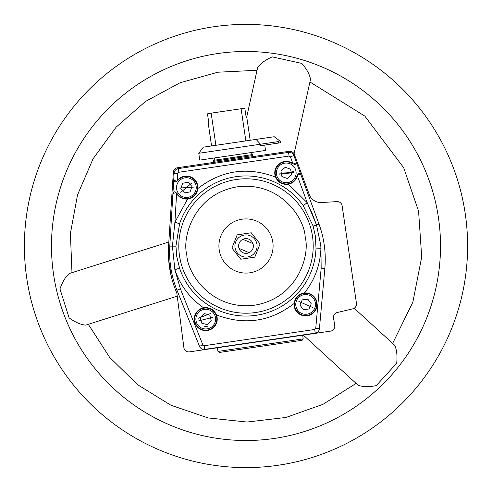 <?xml version="1.0" encoding="UTF-8"?>
<svg xmlns="http://www.w3.org/2000/svg" width="492" height="492" viewBox="0 0 492 492"><rect width="100%" height="100%" fill="white"/><g stroke="black" fill="none" stroke-linecap="round" stroke-linejoin="round"><path stroke-width="0.74" d="M177.384 180.398A11.513 11.513 0 0 1 197.858 188.528C196.966 194.518 193.534 198.012 187.575 199.02A11.513 11.513 0 0 1 176.603 193.627L176.105 192.735L176.935 193.344A11.082 11.082 0 0 0 197.47 187.569A11.082 11.082 0 0 0 177.68 180.718L176.788 181.222L177.384 180.398L177.803 173.399L174.119 173.178L169.789 246.111A102.182 102.182 0 0 0 170.699 267.027M176.788 181.222L173.701 180.195L174.119 173.178A4.926 4.926 0 0 1 178.313 168.596L288.54 152.391A4.926 4.926 0 0 1 293.878 155.57L319.019 224.167L316.541 225.078L320.704 244.967L320.938 248.251L316.018 248.103L315.304 235.809L313.14 226L303.207 205.582L307.229 202.741L316.541 225.078L312.285 213.762M297.654 174.66A1.685 1.685 0 0 1 300.846 174.58L319.019 224.167A102.182 102.182 0 0 1 324.843 268.478L319.425 328.699A4.926 4.926 0 0 1 315.237 333.127L204.77 349.369A4.926 4.926 0 0 1 199.488 346.331L176.966 290.225A102.182 102.182 0 0 1 169.789 246.111L172.92 193.393L176.105 192.735L176.935 193.344M296.116 172.883A9.846 9.846 0 0 1 287.125 182.698A9.846 9.846 0 0 1 276.418 172.883A9.846 9.846 0 0 1 285.409 163.073A9.846 9.846 0 0 1 296.116 172.883M196.24 187.569A9.846 9.846 0 0 1 178.903 193.965A9.846 9.846 0 0 1 182.981 178.332A9.846 9.846 0 0 1 196.24 187.569M205.73 328.963A9.846 9.846 0 0 1 196.179 321.51A9.846 9.846 0 0 1 205.73 309.265A9.846 9.846 0 0 1 215.287 316.719A9.846 9.846 0 0 1 205.73 328.963M305.612 314.277A9.846 9.846 0 0 1 296.584 300.483A9.846 9.846 0 0 1 305.612 294.579A9.846 9.846 0 0 1 314.634 308.373A9.846 9.846 0 0 1 305.612 314.277M177.231 296.166L85.768 325.107C80.94 324.781 75.387 322.371 69.114 317.881L59.962 288.952C62.502 281.688 65.657 276.522 69.427 273.466L168.817 242.015M246.523 117.902L257.605 67.681C260.305 63.659 265.163 60.061 272.187 56.875L301.817 63.413C306.842 69.243 309.739 74.556 310.501 79.347L294.068 153.842M198.258 462.4A221.603 221.603 0 0 1 29.6 198.258A221.603 221.603 0 0 1 293.742 29.6A221.603 221.603 0 0 1 462.4 293.742A221.603 221.603 0 0 1 198.258 462.4M204.094 435.949A194.518 194.518 0 0 1 51.482 246A194.518 194.518 0 0 1 287.906 56.051A194.518 194.518 0 0 1 440.518 246A194.518 194.518 0 0 1 204.094 435.949M217.409 347.764L217.95 351.417L303.207 338.877L302.672 335.224M217.95 351.417L219.346 352.457L302.168 340.273L303.207 338.877M252.771 156.653L252.611 155.583L213.639 161.315L213.792 162.385M174.826 181.886L176.302 181.708M293.804 164.168A1.685 1.685 0 0 0 296.399 162.747L293.638 164.045L292.635 163.818A11.082 11.082 0 0 0 276.51 167.637A11.082 11.082 0 0 0 282.211 183.196A11.082 11.082 0 0 0 296.983 175.693L297.605 174.869L297.383 175.865A11.513 11.513 0 0 1 288.429 184.186C282.42 184.937 278.128 182.575 275.557 177.102A11.513 11.513 0 0 1 292.826 163.424L293.638 164.045M252.581 155.589L252.433 154.611L213.528 160.337L213.676 161.308M179.574 223.762L175.945 246L176.696 256.191L179.555 268.171L174.881 269.727L172.421 246.271L174.906 222.2L179.574 223.762A70.049 70.049 0 0 1 303.207 205.582M180.392 288.853L202.913 344.96L204.235 345.716L314.702 329.474L315.747 328.367L321.165 268.152L320.938 248.251C320.286 264.954 314.782 279.862 304.425 292.98A11.513 11.513 0 0 1 317.119 304.431A11.513 11.513 0 0 1 305.612 315.938A11.513 11.513 0 0 1 294.142 303.472C270.372 321.774 244.475 325.581 216.443 314.898A11.513 11.513 0 0 1 205.73 330.624A11.513 11.513 0 0 1 203.571 307.814C189.881 298.232 180.318 285.532 174.881 269.727L180.392 288.853L176.966 290.225A102.182 102.182 0 0 1 169.611 252.162M194.654 319.117A11.082 11.082 0 0 0 205.73 330.193A11.082 11.082 0 0 0 216.812 319.117A11.082 11.082 0 0 0 205.73 308.035A11.082 11.082 0 0 0 194.654 319.117M294.53 304.431A11.082 11.082 0 0 0 305.612 315.507A11.082 11.082 0 0 0 316.688 304.431A11.082 11.082 0 0 0 305.612 293.349A11.082 11.082 0 0 0 294.53 304.431M214.266 157.987L214.592 160.177M251.055 152.575L251.375 154.771M218.915 246A27.085 27.085 0 0 1 246 218.915A27.085 27.085 0 0 1 273.085 246A27.085 27.085 0 0 1 246 273.085A27.085 27.085 0 0 1 218.915 246M246.879 117.852L246.252 117.945L246.879 117.852L250.176 140.263M234.918 246A11.082 11.082 0 0 1 246 234.918A11.082 11.082 0 0 1 257.082 246A11.082 11.082 0 0 1 246 257.082A11.082 11.082 0 0 1 234.918 246M259.247 246L260.065 243.934L251.24 232.784L237.175 234.856L231.935 248.066L240.76 259.216L254.825 257.144L259.247 246M239.007 248.374A7.386 7.386 0 0 1 242.863 239.309A7.386 7.386 0 0 1 253.386 246A7.386 7.386 0 0 1 239.007 248.374L249.137 252.691M198.768 153.295L260.483 144.224L256.08 139.396L203.344 147.151L198.768 153.295L199.777 160.115L265.545 150.447L264.757 145.085M260.483 144.224L260.698 145.681L280.594 142.76L280.378 141.296L279.733 140.817L278.38 141.591L260.483 144.224M242.863 239.309L252.993 243.626M279.733 140.817L274.228 136.727L256.08 139.396M354.197 308.238L394.627 345.212C396.761 349.554 397.45 355.568 396.693 363.244L376.22 385.636C368.656 387.069 362.604 386.921 358.071 385.187L303.33 335.126M396.693 363.244L376.22 385.636M272.187 56.875L301.817 63.413M246.252 117.945L245.004 109.415L244.463 108.252L241.117 108.744L245.846 140.897M215.89 145.306L211.16 113.148L207.821 113.64L207.636 114.913L208.891 123.437L208.27 123.529L211.566 145.94M168.633 259.425L171.327 276.67M211.16 113.148L241.117 108.744M311.264 303.798L308.982 309.007L303.33 309.64L299.96 305.065L302.236 299.849L307.887 299.222L311.264 303.798M209.82 315.163L211.203 320.673L207.114 324.634L201.646 323.072L200.262 317.555L204.352 313.601L209.82 315.163M188.288 182.212L191.978 186.536L190.084 191.892L184.494 192.932L180.798 188.608L182.698 183.245L188.288 182.212M290.624 169.23L291.608 174.826L287.254 178.485L281.91 176.542L280.926 170.939L285.28 167.286L290.624 169.23M304.425 292.98C298.453 293.995 295.028 297.494 294.142 303.472M216.443 314.898C213.86 309.419 209.574 307.057 203.571 307.814M177.68 180.718L176.788 181.228M300.846 174.58L297.605 174.869L296.983 175.693M312.272 213.731L307.229 202.741L288.429 184.186M173.861 181.019A1.685 1.685 0 0 0 176.616 181.443M175.958 192.501A1.685 1.685 0 0 0 173.172 192.593M296.073 163.75L296.399 162.747M296.295 162.169L293.878 155.57L290.409 156.837L292.826 163.424M342.131 205.816L356.466 303.343A4.926 4.926 0 0 1 352.733 308.847L337.254 312.525A4.926 4.926 0 0 0 333.533 318.121L334.744 325.446A4.926 4.926 0 0 1 330.599 331.116L189.482 351.866A4.926 4.926 0 0 1 183.885 347.629L176.929 293.822A4.926 4.926 0 0 0 176.597 292.574L176.173 291.547A103.412 103.412 0 0 1 168.596 245.471L173.344 172.274A4.926 4.926 0 0 1 177.538 167.717L289.025 151.327A4.926 4.926 0 0 1 294.357 154.476L309.284 194.531A12.312 12.312 0 0 0 321.547 202.519L336.965 201.615A4.926 4.926 0 0 1 342.131 205.816M278.995 174.168L293.539 171.597L278.995 174.168L293.65 172.655L278.884 173.11M179.02 188.055L193.762 187.089L179.02 188.055M192.003 182.772L180.773 192.366L192.003 182.772M305.181 237.298C310.108 254.259 298.386 297.937 254.702 305.181C210.779 310.815 186.985 272.365 186.819 254.702C181.892 237.741 193.614 194.063 237.298 186.819C281.221 181.185 305.015 219.635 305.181 237.298M313.201 246A67.201 67.201 0 0 1 250.902 313.023A67.201 67.201 0 0 1 178.799 246A67.201 67.201 0 0 1 241.098 178.977A67.201 67.201 0 0 1 313.201 246M204.697 326.43L207.587 326.264M212.901 317.322L198.565 320.913L212.901 317.322M312.377 307.389L298.841 301.473L312.377 307.389M276.418 172.883A9.846 9.846 0 0 1 285.409 163.073A9.846 9.846 0 0 1 295.969 171.173M176.542 187.569A9.846 9.846 0 0 1 193.879 181.173M205.73 309.265A9.846 9.846 0 0 1 215.287 316.719M305.612 294.579A9.846 9.846 0 0 1 314.634 308.373M278.38 141.591L278.595 143.049M210.545 313.515L198.405 318.201M179.555 268.171A70.049 70.049 0 0 0 316.018 248.103M197.858 188.528C221.628 170.226 247.525 166.419 275.557 177.102M176.603 193.627L174.906 222.2L187.575 199.02M169.789 246.111L175.945 246.172M316.541 225.078L313.14 226M177.803 173.399L178.854 172.255L289.075 156.044L290.409 156.837M297.383 175.865L307.229 202.741M289.905 156.216L289.075 156.044L288.54 152.391M178.854 172.255L178.313 168.596M202.913 344.96L199.488 346.331M204.235 345.716L204.77 349.369M314.702 329.474L315.237 333.127M315.747 328.367L319.425 328.699M321.165 268.152L324.843 268.478M71.98 272.654L70.399 233.472L77.527 194.912L93.019 158.879L116.094 127.182L145.607 101.377L180.103 82.748L217.87 72.213L257.027 70.294M88.32 324.302L109.562 357.26L137.576 384.701L170.964 405.254L208.073 417.917L247.064 422.044L286 417.444L322.955 404.338L356.097 383.379M309.923 81.967L364.836 116.106L403.717 167.772L418.581 211.234L421.706 257.064L412.856 302.137L392.653 343.404"/></g></svg>
